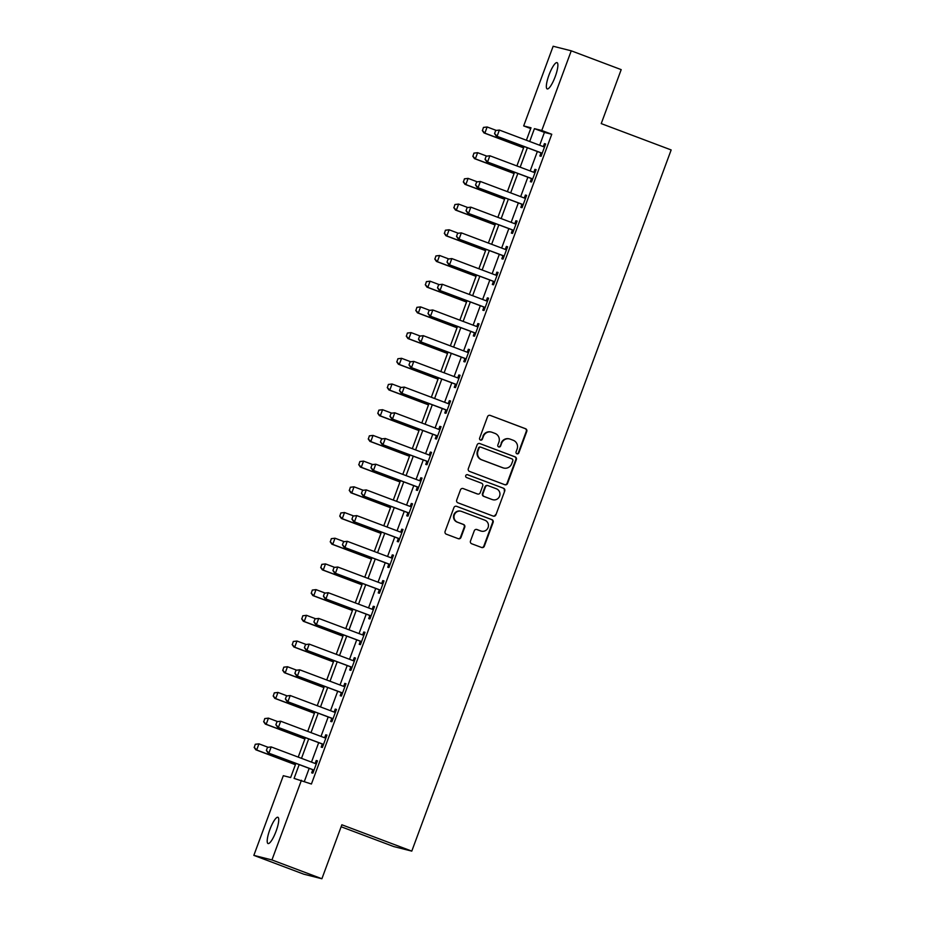 <?xml version="1.0" encoding="UTF-8"?>
<svg xmlns="http://www.w3.org/2000/svg" width="925" height="925" viewBox="0 0 925 925"><rect width="100%" height="100%" fill="white"/><g stroke="black" fill="none" stroke-linecap="round" stroke-linejoin="round"><path stroke-width="1.39" d="M516.936 453.805A1.503 1.468 104.2 0 0 518.832 452.915L526.764 431.466A2.151 2.093 104.2 0 0 525.55 428.714L490.25 415.417A2.151 2.093 104.2 0 0 487.544 416.689L479.613 438.138A1.503 1.468 104.2 0 0 480.607 440.115A1.503 1.468 104.2 0 0 482.353 439.167L483.382 436.392A6.891 6.706 104.2 0 1 492.042 432.299L494.991 433.409A6.891 6.706 104.2 0 1 498.876 442.231L497.847 445.006A1.503 1.468 104.2 0 0 498.853 446.983A1.503 1.468 104.2 0 0 500.587 446.047L501.616 443.272A6.891 6.706 104.2 0 1 510.288 439.167L513.225 440.277A6.891 6.706 104.2 0 1 517.11 449.099L516.081 451.874A1.503 1.468 104.2 0 0 516.936 453.805M516.855 453.77A1.503 1.468 104.2 0 0 518.347 452.788L526.279 431.339A2.151 2.093 104.2 0 0 525.065 428.587L490.25 415.417M480.376 440.034A1.503 1.468 104.2 0 0 481.867 439.051L483.382 436.392M498.61 446.902A1.503 1.468 104.2 0 0 500.101 445.919L501.616 443.272M269.846 829.621A14.037 3.214 110.6 0 1 277.916 817.272A14.037 3.214 110.6 0 1 276.101 831.193A14.037 3.214 110.6 0 1 268.03 843.542A14.037 3.214 110.6 0 1 269.846 829.621M548.988 74.994A14.037 3.214 110.6 0 1 557.07 62.646A14.037 3.214 110.6 0 1 555.243 76.567A14.037 3.214 110.6 0 1 547.172 88.916A14.037 3.214 110.6 0 1 548.988 74.994M470.49 540.998A2.151 2.093 104.2 0 0 471.704 543.761L481.613 547.484A2.151 2.093 104.2 0 0 484.318 546.212L493.129 522.394A2.151 2.093 104.2 0 0 491.915 519.63L456.615 506.333A2.151 2.093 104.2 0 0 453.909 507.617L445.098 531.436A2.151 2.093 104.2 0 0 446.312 534.188L458.28 538.697A2.151 2.093 104.2 0 0 460.985 537.413L464.755 527.227A2.151 2.093 104.2 0 0 463.541 524.463L457.609 522.232A5.758 5.608 104.2 0 1 454.256 515.156A5.758 5.608 104.2 0 1 461.598 511.433L484.839 520.185A5.758 5.608 104.2 0 1 488.192 527.262A5.758 5.608 104.2 0 1 480.85 530.985L476.976 529.528A2.151 2.093 104.2 0 0 474.259 530.811L470.49 540.998M530.719 128.575L523.677 125.927L553.15 46.25L571.245 50.817L621.195 69.629L601.227 123.603L671.157 149.942L411.787 851.116L341.857 824.776L321.888 878.75L271.938 859.938L253.843 855.371L283.316 775.693L290.658 777.543L295.896 763.368M571.245 50.817L541.773 130.494L534.43 128.644L529.69 141.479M299.18 764.605L294.081 778.411L311.413 784.018L551.762 134.264L541.773 130.494M301.423 780.261L271.938 859.938M504.83 484.723A2.151 2.093 104.2 0 0 507.536 483.44L516.347 459.621A2.151 2.093 104.2 0 0 515.132 456.869L479.832 443.572A2.151 2.093 104.2 0 0 477.127 444.844L468.316 468.663A2.151 2.093 104.2 0 0 469.53 471.426L504.83 484.723A2.151 2.093 104.2 0 0 507.05 483.312L515.861 459.494A2.151 2.093 104.2 0 0 514.647 456.742L479.832 443.572M504.738 491.002L495.927 514.82A2.151 2.093 104.2 0 1 493.222 516.104L457.921 502.807A2.151 2.093 104.2 0 1 456.707 500.043L460.477 489.857A2.151 2.093 104.2 0 1 463.182 488.573L477.497 493.973A2.151 2.093 104.2 0 0 480.214 492.69L482.711 485.926A2.151 2.093 104.2 0 0 481.497 483.174L466.593 477.554A1.503 1.468 104.2 0 1 465.714 475.704A1.503 1.468 104.2 0 1 467.634 474.733L503.524 488.25A2.151 2.093 104.2 0 1 504.738 491.002L495.927 514.82M551.762 134.264L544.42 132.402L539.68 145.248M537.356 151.515L530.164 170.952M527.851 177.207L520.659 196.655M518.347 202.91L511.155 222.347M508.831 228.614L501.639 248.05M499.327 254.317L492.135 273.754M489.822 280.021L482.63 299.457M480.306 305.724L473.126 325.161M470.802 331.428L463.61 350.864M461.297 357.131L454.106 376.567M451.793 382.834L444.601 402.271M442.277 408.538L435.085 427.974M432.773 434.241L425.581 453.678M423.268 459.945L416.077 479.381M413.752 485.648L406.572 505.085M404.248 511.34L397.056 530.788M394.744 537.043L387.552 556.492M385.239 562.747L378.047 582.183M375.723 588.45L368.532 607.887M366.219 614.154L359.027 633.59M356.715 639.857L349.523 659.294M347.199 665.561L340.018 684.997M337.694 691.264L330.502 710.701M328.19 716.968L320.998 736.404M318.686 742.671L311.494 762.107M309.17 768.374L304.371 781.371M540.928 153.053L539.853 155.978L541.067 156.29L545.634 143.953L544.409 143.641L543.345 146.543M531.424 178.756L530.337 181.682L531.563 181.994L536.13 169.657L534.904 169.344L533.829 172.247M521.92 204.46L520.833 207.385L522.058 207.697L526.614 195.36L525.4 195.048L524.325 197.95M512.404 230.163L511.328 233.088L512.543 233.401L517.11 221.063L515.884 220.751L514.82 223.642M502.899 255.867L501.812 258.792L503.038 259.104L507.605 246.767L506.38 246.455L505.316 249.345M493.395 281.57L492.308 284.495L493.534 284.808L498.101 272.47L496.875 272.158L495.8 275.049M483.891 307.262L482.804 310.199L484.029 310.511L488.585 298.174L487.371 297.862L486.296 300.752M474.375 332.965L473.299 335.902L474.513 336.214L479.081 323.877L477.855 323.565L476.791 326.456M464.87 358.669L463.783 361.606L465.009 361.918L469.576 349.569L468.351 349.268L467.275 352.159M455.366 384.372L454.279 387.309L455.505 387.61L460.06 375.272L458.846 374.972L457.771 377.863M445.85 410.076L444.775 413.012L445.989 413.313L450.556 400.976L449.33 400.675L448.267 403.566M436.346 435.779L435.259 438.716L436.484 439.017L441.052 426.679L439.826 426.379L438.762 429.269M426.841 461.483L425.754 464.419L426.98 464.72L431.547 452.383L430.322 452.071L429.246 454.973M417.337 487.186L416.25 490.111L417.476 490.423L422.031 478.086L420.817 477.774L419.742 480.676M407.821 512.889L406.746 515.815L407.96 516.127L412.527 503.79L411.301 503.478L410.238 506.38M398.317 538.593L397.23 541.518L398.455 541.83L403.022 529.493L401.797 529.181L400.722 532.083M388.812 564.296L387.725 567.222L388.951 567.534L393.507 555.197L392.292 554.884L391.217 557.775M379.296 590L378.221 592.925L379.435 593.237L384.002 580.9L382.777 580.588L381.713 583.478M369.792 615.703L368.705 618.628L369.931 618.941L374.498 606.603L373.272 606.291L372.208 609.182M360.288 641.395L359.201 644.332L360.426 644.644L364.993 632.307L363.768 631.995L362.692 634.885M350.783 667.098L349.696 670.035L350.922 670.347L355.478 658.01L354.263 657.698L353.188 660.589M341.267 692.802L340.192 695.739L341.406 696.051L345.973 683.714L344.748 683.402L343.684 686.292M331.763 718.505L330.676 721.442L331.902 721.743L336.469 709.406L335.243 709.105L334.168 711.996M322.258 744.209L321.172 747.146L322.397 747.446L326.953 735.109L325.739 734.808L324.663 737.699M312.743 769.912L311.667 772.849L312.881 773.15L317.448 760.812L316.223 760.512L315.159 763.403M341.128 826.753L393.692 846.548L411.787 851.116M321.888 878.75L303.793 874.183L253.843 855.371M526.394 140.242L531.008 127.777L523.677 125.927M298.22 757.101L305.4 737.664M307.724 731.409L314.916 711.961M317.229 705.706L324.421 686.257M326.733 680.002L333.925 660.566M336.249 654.299L343.441 634.862M345.753 628.595L352.945 609.159M355.258 602.892L362.45 583.455M364.774 577.188L371.954 557.752M374.278 551.485L381.47 532.048M383.783 525.782L390.974 506.345M393.287 500.078L400.479 480.642M402.803 474.375L409.995 454.938M412.307 448.671L419.499 429.235M421.812 422.968L429.003 403.531M431.328 397.264L438.508 377.828M440.832 371.572L448.024 352.124M450.336 345.869L457.528 326.433M459.841 320.166L467.033 300.729M469.357 294.462L476.548 275.026M478.861 268.759L486.053 249.322M488.365 243.055L495.557 223.619M497.881 217.352L505.062 197.915M507.386 191.648L514.577 172.212M516.89 165.945L524.082 146.508M527.366 147.746L520.174 167.182M517.861 173.449L510.669 192.886M508.357 199.153L501.165 218.589M498.841 224.856L491.649 244.292M489.337 250.559L482.145 269.996M479.832 276.263L472.64 295.699M470.316 301.966L463.136 321.403M460.812 327.67L453.62 347.106M451.308 353.362L444.116 372.81M441.803 379.065L434.611 398.513M432.287 404.768L425.095 424.205M422.783 430.472L415.591 449.908M413.278 456.175L406.087 475.612M403.762 481.879L396.582 501.315M394.258 507.582L387.066 527.019M384.754 533.286L377.562 552.722M375.249 558.989L368.058 578.426M365.733 584.692L358.542 604.129M356.229 610.396L349.037 629.832M346.725 636.099L339.533 655.536M337.209 661.803L330.028 681.239M327.704 687.506L320.512 706.943M318.2 713.198L311.008 732.646M308.696 738.902L301.504 758.338M544.42 132.402L534.43 128.644M544.409 143.641L545.588 144.092M534.904 169.344L536.072 169.795M525.4 195.048L526.568 195.487M515.884 220.751L517.063 221.191M506.38 246.455L507.559 246.894M496.875 272.158L498.043 272.597M487.371 297.862L488.539 298.301M477.855 323.565L479.034 324.004M468.351 349.268L469.518 349.708M458.846 374.972L460.014 375.411M449.33 400.675L450.51 401.115M439.826 426.379L441.005 426.818M430.322 452.071L431.489 452.522M420.817 477.774L421.985 478.225M411.301 503.478L412.481 503.928M401.797 529.181L402.965 529.632M392.292 554.884L393.46 555.324M382.777 580.588L383.956 581.027M373.272 606.291L374.452 606.731M363.768 631.995L364.936 632.434M354.263 657.698L355.431 658.138M344.748 683.402L345.927 683.841M335.243 709.105L336.411 709.544M325.739 734.808L326.907 735.248M316.223 760.512L317.402 760.951M509.583 438.947L509.097 438.832A6.891 6.706 104.2 0 0 501.13 443.144M491.337 432.079L490.851 431.963A6.891 6.706 104.2 0 0 482.896 436.276M512.785 460.812A1.503 1.468 104.2 0 0 511.93 458.881L480.942 447.203A1.503 1.468 104.2 0 0 479.046 448.105L477.971 451.03A6.891 6.706 104.2 0 0 481.856 459.852L503.038 467.83A6.891 6.706 104.2 0 0 511.698 463.737L512.785 460.812M480.457 447.087A1.503 1.468 104.2 0 0 478.56 447.978L479.046 448.105M503.732 468.05L503.246 467.923A6.891 6.706 104.2 0 1 502.541 467.703L481.37 459.725A6.891 6.706 104.2 0 1 477.473 450.903L478.56 447.978M493.198 516.092A2.151 2.093 104.2 0 0 495.442 514.705M463.182 488.573L477.011 493.846A2.151 2.093 104.2 0 0 477.231 493.915L477.716 494.042M467.241 474.641L503.524 488.25M492.354 499.569A5.758 5.608 104.2 0 0 499.697 495.846A5.758 5.608 104.2 0 0 496.355 488.77L488.157 485.683A2.151 2.093 104.2 0 0 485.452 486.966L482.954 493.719A2.151 2.093 104.2 0 0 484.168 496.482L491.869 499.442A5.758 5.608 104.2 0 0 492.458 499.627L492.944 499.754M487.672 485.556A2.151 2.093 104.2 0 0 484.966 486.839L485.452 486.966M491.869 499.442L483.683 496.355A2.151 2.093 104.2 0 1 482.468 493.603L484.966 486.839M504.252 490.886A2.151 2.093 104.2 0 0 503.038 488.123M481.428 531.17L480.942 531.043A5.758 5.608 104.2 0 1 480.353 530.857L476.502 529.412M461.008 511.248L460.523 511.132A5.758 5.608 104.2 0 0 453.77 515.04A5.758 5.608 104.2 0 0 457.112 522.105L457.609 522.232M458.257 538.685A2.151 2.093 104.2 0 0 460.488 537.298L464.269 527.1A2.151 2.093 104.2 0 0 463.043 524.348L457.112 522.105M481.59 547.484A2.151 2.093 104.2 0 0 483.833 546.085L492.643 522.267A2.151 2.093 104.2 0 0 491.429 519.515L456.615 506.333M483.463 127.407L482.468 130.529L483.463 127.407L487.14 126.979L484.862 133.142L523.619 147.746M482.468 130.529L484.862 133.142L483.972 132.922L523.585 147.838M496.182 130.379L487.14 126.979L483.602 127.442M482.318 130.494L483.972 132.922M495.684 130.494L494.551 133.582L495.684 130.494L499.373 130.067L543.322 146.624A2.197 2.139 104.2 0 0 543.969 146.751L544.652 146.601M543.969 146.751L544.594 146.774M542.096 153.504L541.611 153.111A2.197 2.139 104.2 0 0 541.044 152.787L496.205 136.01L494.551 133.582M541.969 153.874L540.732 152.891A2.197 2.139 104.2 0 0 540.165 152.567L496.205 136.01M495.835 130.529L499.373 130.067L497.083 136.229L494.69 133.616M473.947 153.111L472.953 156.233L473.947 153.111L477.635 152.683L475.346 158.846L514.115 173.449M472.953 156.233L475.346 158.846L474.467 158.626L514.08 173.542M486.677 156.082L477.635 152.683L474.097 153.145M472.814 156.198L474.467 158.626M464.442 178.814L463.448 181.936L464.442 178.814L468.119 178.386L465.842 184.549L504.611 199.153M463.448 181.936L465.842 184.549L464.963 184.329L504.576 199.245M477.161 181.786L468.119 178.386L464.593 178.849M463.298 181.901L464.963 184.329M454.938 204.517L453.944 207.639L454.938 204.517L458.615 204.078L456.337 210.252L495.106 224.856M453.944 207.639L456.337 210.252L455.458 210.033L495.06 224.948M467.657 207.489L458.615 204.078L455.077 204.552M453.793 207.605L455.458 210.033M486.18 156.198L485.035 159.285L486.18 156.198L489.857 155.77L533.817 172.316A2.197 2.139 104.2 0 0 534.453 172.455L535.147 172.304M534.453 172.455L535.078 172.478M532.592 179.207L532.106 178.814A2.197 2.139 104.2 0 0 531.54 178.49L486.7 161.713L485.035 159.285M532.453 179.577L531.227 178.594A2.197 2.139 104.2 0 0 530.649 178.271L486.7 161.713M486.33 156.233L489.857 155.77L487.579 161.933L485.186 159.32M476.676 181.901L475.531 184.988L476.676 181.901L480.353 181.473L524.313 198.019A2.197 2.139 104.2 0 0 524.949 198.158L525.643 198.008M524.949 198.158L525.573 198.181M523.087 204.911L522.59 204.517A2.197 2.139 104.2 0 0 522.024 204.194L477.196 187.417L475.531 184.988M522.949 205.281L521.712 204.298A2.197 2.139 104.2 0 0 521.145 203.974L477.196 187.417M476.814 181.936L480.353 181.473L478.075 187.636L475.681 185.023M514.554 223.63A2.197 2.139 104.2 0 0 514.566 223.63L516.138 223.7M467.16 207.605L466.027 210.692L467.16 207.605L470.848 207.165L514.797 223.723A2.197 2.139 104.2 0 0 515.445 223.862L516.069 223.885M513.583 230.614L513.086 230.221A2.197 2.139 104.2 0 0 512.519 229.897L467.68 213.12L466.027 210.692M513.444 230.984L512.207 230.001A2.197 2.139 104.2 0 0 511.641 229.677L467.68 213.12M467.31 207.639L470.848 207.165L468.559 213.34L466.165 210.727M445.422 230.221L444.428 233.343L445.422 230.221L449.111 229.782L446.821 235.956L485.59 250.559M444.428 233.343L446.821 235.956L445.942 235.736L485.556 250.652M458.153 233.192L449.111 229.782L445.572 230.256M444.289 233.308L445.942 235.736M457.655 233.308L456.511 236.395L457.655 233.308L461.344 232.869L505.293 249.426A2.197 2.139 104.2 0 0 505.929 249.565L506.623 249.403M505.929 249.565L506.565 249.588M504.067 256.317L503.582 255.924A2.197 2.139 104.2 0 0 503.015 255.601L458.176 238.823L456.511 236.395M503.928 256.688L502.703 255.705A2.197 2.139 104.2 0 0 502.125 255.381L458.176 238.823M457.806 233.343L461.344 232.869L459.054 239.043L456.661 236.43M435.918 255.924L434.923 259.046L435.918 255.924L439.606 255.485L437.317 261.659L476.086 276.263M434.923 259.046L437.317 261.659L436.438 261.44L476.051 276.355M448.648 258.896L439.606 255.485L436.068 255.959M434.773 259.012L436.438 261.44M448.151 259.012L447.006 262.099L448.151 259.012L451.828 258.572L495.788 275.13A2.197 2.139 104.2 0 0 496.424 275.268L497.118 275.107M496.424 275.268L497.049 275.292M494.563 282.021L494.077 281.628A2.197 2.139 104.2 0 0 493.499 281.304L448.671 264.527L447.006 262.099M494.424 282.391L493.187 281.408A2.197 2.139 104.2 0 0 492.62 281.073L448.671 264.527M448.301 259.046L451.828 258.572L449.55 264.747L447.157 262.133M426.413 281.628L425.419 284.75L426.413 281.628L430.09 281.188L427.812 287.363L466.582 301.966M425.419 284.75L427.812 287.363L426.934 287.132L466.547 302.059M439.132 284.599L430.09 281.188L426.564 281.662M425.269 284.715L426.934 287.132M438.647 284.715L437.502 287.802L438.647 284.715L442.323 284.276L486.272 300.833A2.197 2.139 104.2 0 0 486.92 300.96L487.614 300.81M486.92 300.96L487.544 300.995M485.058 307.724L484.561 307.331A2.197 2.139 104.2 0 0 483.995 307.007L439.155 290.219L437.502 287.802M484.92 308.094L483.683 307.1A2.197 2.139 104.2 0 0 483.116 306.776L439.155 290.219M438.785 284.75L442.323 284.276L440.046 290.45L437.652 287.837M416.909 307.331L415.915 310.453L416.909 307.331L420.586 306.892L418.308 313.066L457.066 327.67M415.915 310.453L418.308 313.066L417.418 312.835L457.031 327.762M429.628 310.303L420.586 306.892L417.048 307.366M415.764 310.407L417.418 312.835M429.131 310.418L427.998 313.494L429.131 310.418L432.819 309.979L476.768 326.537A2.197 2.139 104.2 0 0 477.416 326.664L478.098 326.513M477.416 326.664L478.04 326.698M475.542 333.428L475.057 333.035A2.197 2.139 104.2 0 0 474.49 332.711L429.651 315.922L427.998 313.494M475.415 333.798L474.178 332.803A2.197 2.139 104.2 0 0 473.612 332.48L429.651 315.922M429.281 310.453L432.819 309.979L430.53 316.153L428.136 313.54M407.393 333.035L406.399 336.157L407.393 333.035L411.082 332.595L408.792 338.77L447.561 353.362M406.399 336.157L408.792 338.77L407.913 338.538L447.527 353.466M420.123 336.006L411.082 332.595L407.543 333.069M406.26 336.11L407.913 338.538M419.626 336.122L418.482 339.197L419.626 336.122L423.303 335.683L467.264 352.24A2.197 2.139 104.2 0 0 467.9 352.367L468.593 352.217M467.9 352.367L468.524 352.402M466.038 359.131L465.553 358.738A2.197 2.139 104.2 0 0 464.986 358.403L420.147 341.626L418.482 339.197M465.899 359.501L464.674 358.507A2.197 2.139 104.2 0 0 464.096 358.183L420.147 341.626M419.777 336.157L423.303 335.683L421.025 341.857L418.632 339.244M397.889 358.738L396.894 361.848L397.889 358.738L401.566 358.299L399.288 364.462L438.057 379.065M396.894 361.848L399.288 364.462L398.409 364.242L438.022 379.169M410.608 361.71L401.566 358.299L398.039 358.773M396.744 361.814L398.409 364.242M410.122 361.825L408.977 364.901L410.122 361.825L413.799 361.386L457.759 377.943A2.197 2.139 104.2 0 0 458.395 378.071L459.089 377.92M458.395 378.071L459.02 378.105M456.534 384.823L456.037 384.43A2.197 2.139 104.2 0 0 455.47 384.106L410.642 367.329L408.977 364.901M456.395 385.205L455.158 384.21A2.197 2.139 104.2 0 0 454.591 383.887L410.642 367.329M410.261 361.86L413.799 361.386L411.521 367.549L409.127 364.936M388.384 384.43L387.39 387.552L388.384 384.43L392.061 384.002L389.783 390.165L428.553 404.768M387.39 387.552L389.783 390.165L388.905 389.945L428.506 404.873M401.103 387.402L392.061 384.002L388.523 384.476M387.24 387.517L388.905 389.945M400.606 387.517L399.473 390.604L400.606 387.517L404.294 387.089L448.243 403.647A2.197 2.139 104.2 0 0 448.891 403.774L448.012 403.554A2.197 2.139 104.2 0 0 448.012 403.554L449.585 403.624M448.891 403.774L449.515 403.809M447.029 410.527L446.532 410.133A2.197 2.139 104.2 0 0 445.966 409.81L401.126 393.033L399.473 390.604M446.891 410.908L445.653 409.914A2.197 2.139 104.2 0 0 445.087 409.59L401.126 393.033M400.756 387.563L404.294 387.089L402.005 393.252L399.612 390.639M378.868 410.133L377.874 413.255L378.868 410.133L382.557 409.706L380.279 415.868L419.037 430.472M377.874 413.255L380.279 415.868L379.389 415.649L419.002 430.576M391.599 413.105L382.557 409.706L379.019 410.18M377.735 413.221L379.389 415.649M391.102 413.221L389.957 416.308L391.102 413.221L394.79 412.793L438.739 429.35A2.197 2.139 104.2 0 0 439.375 429.478L440.069 429.327M439.375 429.478L440.011 429.501M437.513 436.23L437.028 435.837A2.197 2.139 104.2 0 0 436.461 435.513L391.622 418.736L389.957 416.308M437.375 436.612L436.149 435.617A2.197 2.139 104.2 0 0 435.583 435.293L391.622 418.736M391.252 413.267L394.79 412.793L392.501 418.956L390.107 416.342M369.364 435.837L368.37 438.959L369.364 435.837L373.053 435.409L370.763 441.572L409.532 456.175M368.37 438.959L370.763 441.572L369.884 441.352L409.498 456.268M382.094 438.808L373.053 435.409L369.514 435.883M368.231 438.924L369.884 441.352M381.597 438.924L380.453 442.011L381.597 438.924L385.274 438.496L429.235 455.054A2.197 2.139 104.2 0 0 429.871 455.181L430.564 455.031M429.871 455.181L430.495 455.204M428.009 461.933L427.523 461.54A2.197 2.139 104.2 0 0 426.945 461.217L382.118 444.439L380.453 442.011M427.87 462.303L426.633 461.321A2.197 2.139 104.2 0 0 426.067 460.997L382.118 444.439M381.748 438.97L385.274 438.496L382.996 444.659L380.603 442.046M359.86 461.54L358.865 464.662L359.86 461.54L363.537 461.113L361.259 467.275L400.028 481.879M358.865 464.662L361.259 467.275L360.38 467.056L399.993 481.971M372.578 464.512L363.537 461.113L360.01 461.575M358.715 464.627L360.38 467.056M372.093 464.627L370.948 467.715L372.093 464.627L375.77 464.2L419.719 480.757A2.197 2.139 104.2 0 0 420.366 480.884L421.06 480.734M420.366 480.884L420.991 480.908M418.505 487.637L418.007 487.244A2.197 2.139 104.2 0 0 417.441 486.92L372.602 470.143L370.948 467.715M418.366 488.007L417.129 487.024A2.197 2.139 104.2 0 0 416.562 486.7L372.602 470.143M372.232 464.662L375.77 464.2L373.492 470.363L371.098 467.749M350.355 487.244L349.361 490.366L350.355 487.244L354.032 486.816L351.754 492.979L390.512 507.582M349.361 490.366L351.754 492.979L350.864 492.759L390.477 507.675M363.074 490.215L354.032 486.816L350.494 487.278M349.211 490.331L350.864 492.759M362.577 490.331L361.444 493.418L362.577 490.331L366.265 489.903L410.214 506.461A2.197 2.139 104.2 0 0 410.862 506.588L411.544 506.438M410.862 506.588L411.486 506.611M408.989 513.34L408.503 512.947A2.197 2.139 104.2 0 0 407.937 512.623L363.097 495.846L361.444 493.418M408.862 513.71L407.624 512.727A2.197 2.139 104.2 0 0 407.058 512.404L363.097 495.846M362.727 490.366L366.265 489.903L363.976 496.066L361.583 493.453M340.839 512.947L339.845 516.069L340.839 512.947L344.528 512.519L342.238 518.682L381.007 533.286M339.845 516.069L342.238 518.682L341.36 518.462L380.973 533.378M353.57 515.919L344.528 512.519L340.99 512.982M339.706 516.034L341.36 518.462M353.072 516.034L351.928 519.122L353.072 516.034L356.749 515.607L400.71 532.153A2.197 2.139 104.2 0 0 401.346 532.291L402.04 532.141M401.346 532.291L401.97 532.314M399.484 539.044L398.999 538.651A2.197 2.139 104.2 0 0 398.432 538.327L353.593 521.55L351.928 519.122M399.346 539.414L398.12 538.431A2.197 2.139 104.2 0 0 397.542 538.107L353.593 521.55M353.223 516.069L356.749 515.607L354.472 521.769L352.078 519.156M331.335 538.651L330.341 541.773L331.335 538.651L335.012 538.211L332.734 544.386L371.503 558.989M330.341 541.773L332.734 544.386L331.855 544.166L371.468 559.082M344.054 541.622L335.012 538.211L331.485 538.685M330.19 541.738L331.855 544.166M343.568 541.738L342.423 544.825L343.568 541.738L347.245 541.298L391.206 557.856A2.197 2.139 104.2 0 0 391.842 557.995L390.963 557.775A2.197 2.139 104.2 0 0 390.963 557.775L392.535 557.844M391.842 557.995L392.466 558.018M389.98 564.747L389.483 564.354A2.197 2.139 104.2 0 0 388.916 564.03L344.088 547.253L342.423 544.825M389.841 565.117L388.604 564.134A2.197 2.139 104.2 0 0 388.038 563.811L344.088 547.253M343.707 541.773L347.245 541.298L344.967 547.473L342.574 544.86M321.831 564.354L320.836 567.476L321.831 564.354L325.507 563.915L323.23 570.089L361.999 584.692M320.836 567.476L323.23 570.089L322.351 569.869L361.953 584.785M334.549 567.326L325.507 563.915L321.969 564.389M320.686 567.441L322.351 569.869M334.052 567.441L332.919 570.528L334.052 567.441L337.741 567.002L381.69 583.559A2.197 2.139 104.2 0 0 382.337 583.698L381.458 583.467A2.197 2.139 104.2 0 0 381.458 583.467L383.031 583.536M382.337 583.698L382.962 583.721M380.476 590.451L379.978 590.058A2.197 2.139 104.2 0 0 379.412 589.734L334.572 572.957L332.919 570.528M380.337 590.821L379.1 589.838A2.197 2.139 104.2 0 0 378.533 589.514L334.572 572.957M334.203 567.476L337.741 567.002L335.451 573.176L333.058 570.563M312.315 590.058L311.32 593.179L312.315 590.058L316.003 589.618L313.725 595.793L352.483 610.396M311.32 593.179L313.725 595.793L312.835 595.573L352.448 610.488M325.045 593.029L316.003 589.618L312.465 590.092M311.182 593.145L312.835 595.573M324.548 593.145L323.403 596.232L324.548 593.145L328.236 592.705L372.185 609.263A2.197 2.139 104.2 0 0 372.821 609.402L373.515 609.24M372.821 609.402L373.457 609.425M370.96 616.154L370.474 615.761A2.197 2.139 104.2 0 0 369.908 615.437L325.068 598.66L323.403 596.232M370.821 616.524L369.595 615.541A2.197 2.139 104.2 0 0 369.029 615.206L325.068 598.66M324.698 593.179L328.236 592.705L325.947 598.88L323.553 596.267M302.81 615.761L301.816 618.883L302.81 615.761L306.499 615.322L304.209 621.496L342.978 636.099M301.816 618.883L304.209 621.496L303.331 621.276L342.944 636.192M315.541 618.732L306.499 615.322L302.961 615.796M301.677 618.848L303.331 621.276M315.043 618.848L313.899 621.935L315.043 618.848L318.72 618.409L362.681 634.966A2.197 2.139 104.2 0 0 363.317 635.105L364.011 634.943M363.317 635.105L363.941 635.128M361.455 641.857L360.97 641.464A2.197 2.139 104.2 0 0 360.392 641.141L315.564 624.363L313.899 621.935M361.317 642.228L360.079 641.245A2.197 2.139 104.2 0 0 359.513 640.909L315.564 624.363M315.194 618.883L318.72 618.409L316.442 624.583L314.049 621.97M293.306 641.464L292.312 644.586L293.306 641.464L296.983 641.025L294.705 647.199L333.474 661.803M292.312 644.586L294.705 647.199L293.826 646.968L333.439 661.895M306.025 644.436L296.983 641.025L293.456 641.499M292.161 644.54L293.826 646.968M305.539 644.552L304.394 647.627L305.539 644.552L309.216 644.112L353.165 660.67A2.197 2.139 104.2 0 0 353.812 660.797L354.506 660.647M353.812 660.797L354.437 660.832M351.951 667.561L351.454 667.168A2.197 2.139 104.2 0 0 350.887 666.844L306.048 650.055L304.394 647.627M351.812 667.931L350.575 666.937A2.197 2.139 104.2 0 0 350.008 666.613L306.048 650.055M305.678 644.586L309.216 644.112L306.938 650.287L304.545 647.673M283.802 667.168L282.807 670.29L283.802 667.168L287.478 666.728L285.201 672.903L323.958 687.495M282.807 670.29L285.201 672.903L284.322 672.672L323.923 687.599M296.52 670.139L287.478 666.728L283.94 667.202M282.657 670.243L284.322 672.672M296.023 670.255L294.89 673.331L296.023 670.255L299.712 669.816L343.661 686.373A2.197 2.139 104.2 0 0 344.308 686.5L344.99 686.35M344.308 686.5L344.933 686.535M342.435 693.264L341.949 692.871A2.197 2.139 104.2 0 0 341.383 692.536L296.543 675.759L294.89 673.331M342.308 693.634L341.071 692.64A2.197 2.139 104.2 0 0 340.504 692.316L296.543 675.759M296.173 670.29L299.712 669.816L297.422 675.99L295.029 673.377M274.286 692.871L273.291 695.993L274.286 692.871L277.974 692.432L275.685 698.606L314.454 713.198M273.291 695.993L275.685 698.606L274.806 698.375L314.419 713.302M287.016 695.843L277.974 692.432L274.436 692.906M273.153 695.947L274.806 698.375M286.519 695.958L285.374 699.034L286.519 695.958L290.196 695.519L334.156 712.077A2.197 2.139 104.2 0 0 334.792 712.204L335.486 712.053M334.792 712.204L335.417 712.238M332.931 718.956L332.445 718.575A2.197 2.139 104.2 0 0 331.878 718.239L287.039 701.462L285.374 699.034M332.792 719.338L331.566 718.343A2.197 2.139 104.2 0 0 330.988 718.02L287.039 701.462M286.669 695.993L290.196 695.519L287.918 701.693L285.524 699.08M264.781 718.563L263.787 721.685L264.781 718.563L268.458 718.135L266.18 724.298L304.949 738.902M263.787 721.685L266.18 724.298L265.302 724.078L304.915 739.006M277.5 721.535L268.458 718.135L264.932 718.609M263.637 721.65L265.302 724.078M277.014 721.65L275.87 724.737L277.014 721.65L280.691 721.222L324.652 737.78A2.197 2.139 104.2 0 0 325.288 737.907L325.982 737.757M325.288 737.907L325.912 737.942M323.426 744.66L322.941 744.267A2.197 2.139 104.2 0 0 322.363 743.943L277.535 727.166L275.87 724.737M323.288 745.041L322.05 744.047A2.197 2.139 104.2 0 0 321.484 743.723L277.535 727.166M277.153 721.697L280.691 721.222L278.413 727.385L276.02 724.772M255.277 744.267L254.282 747.388L255.277 744.267L258.954 743.839L256.676 750.002L295.445 764.605M254.282 747.388L256.676 750.002L255.797 749.782L295.399 764.709M267.996 747.238L258.954 743.839L255.416 744.313M254.132 747.354L255.797 749.782M267.498 747.354L266.365 750.441L267.498 747.354L271.187 746.926L315.136 763.483A2.197 2.139 104.2 0 0 315.783 763.611L314.905 763.391A2.197 2.139 104.2 0 0 314.905 763.391L316.477 763.46M315.783 763.611L316.408 763.645M313.922 770.363L313.425 769.97A2.197 2.139 104.2 0 0 312.858 769.646L268.019 752.869L266.365 750.441M313.783 770.745L312.546 769.75A2.197 2.139 104.2 0 0 311.979 769.427L268.019 752.869M267.649 747.4L271.187 746.926L268.897 753.089L266.504 750.476M541.044 152.787L540.165 152.567M541.611 153.111L540.732 152.891M531.54 178.49L530.649 178.271M532.106 178.814L531.227 178.594M522.024 204.194L521.145 203.974M522.59 204.517L521.712 204.298M515.445 223.862L514.566 223.63M512.519 229.897L511.641 229.677M513.086 230.221L512.207 230.001M503.015 255.601L502.125 255.381M503.582 255.924L502.703 255.705M493.499 281.304L492.62 281.073M494.077 281.628L493.187 281.408M483.995 307.007L483.116 306.776M484.561 307.331L483.683 307.1M474.49 332.711L473.612 332.48M475.057 333.035L474.178 332.803M464.986 358.403L464.096 358.183M465.553 358.738L464.674 358.507M455.47 384.106L454.591 383.887M456.037 384.43L455.158 384.21M445.966 409.81L445.087 409.59M446.532 410.133L445.653 409.914M436.461 435.513L435.583 435.293M437.028 435.837L436.149 435.617M426.945 461.217L426.067 460.997M427.523 461.54L426.633 461.321M417.441 486.92L416.562 486.7M418.007 487.244L417.129 487.024M407.937 512.623L407.058 512.404M408.503 512.947L407.624 512.727M398.432 538.327L397.542 538.107M398.999 538.651L398.12 538.431M388.916 564.03L388.038 563.811M389.483 564.354L388.604 564.134M379.412 589.734L378.533 589.514M379.978 590.058L379.1 589.838M369.908 615.437L369.029 615.206M370.474 615.761L369.595 615.541M360.392 641.141L359.513 640.909M360.97 641.464L360.079 641.245M350.887 666.844L350.008 666.613M351.454 667.168L350.575 666.937M341.383 692.536L340.504 692.316M341.949 692.871L341.071 692.64M331.878 718.239L330.988 718.02M332.445 718.575L331.566 718.343M322.363 743.943L321.484 743.723M322.941 744.267L322.05 744.047M312.858 769.646L311.979 769.427M313.425 769.97L312.546 769.75"/></g></svg>
